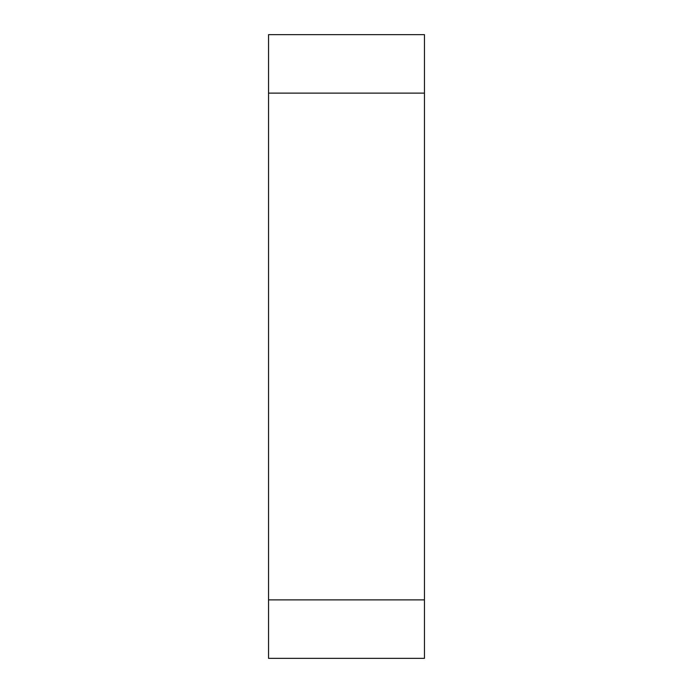 <?xml version="1.0" encoding="UTF-8"?>
<svg xmlns="http://www.w3.org/2000/svg" width="693" height="693" viewBox="0 0 693 693"><rect width="100%" height="100%" fill="white"/><g stroke="black" fill="none" stroke-linecap="round" stroke-linejoin="round"><path stroke-width="1.04" d="M268.537 93.122L268.537 658.35L424.462 658.35L424.462 34.65L268.537 34.65L268.537 93.122L424.462 93.122M268.537 599.878L424.462 599.878"/></g></svg>
